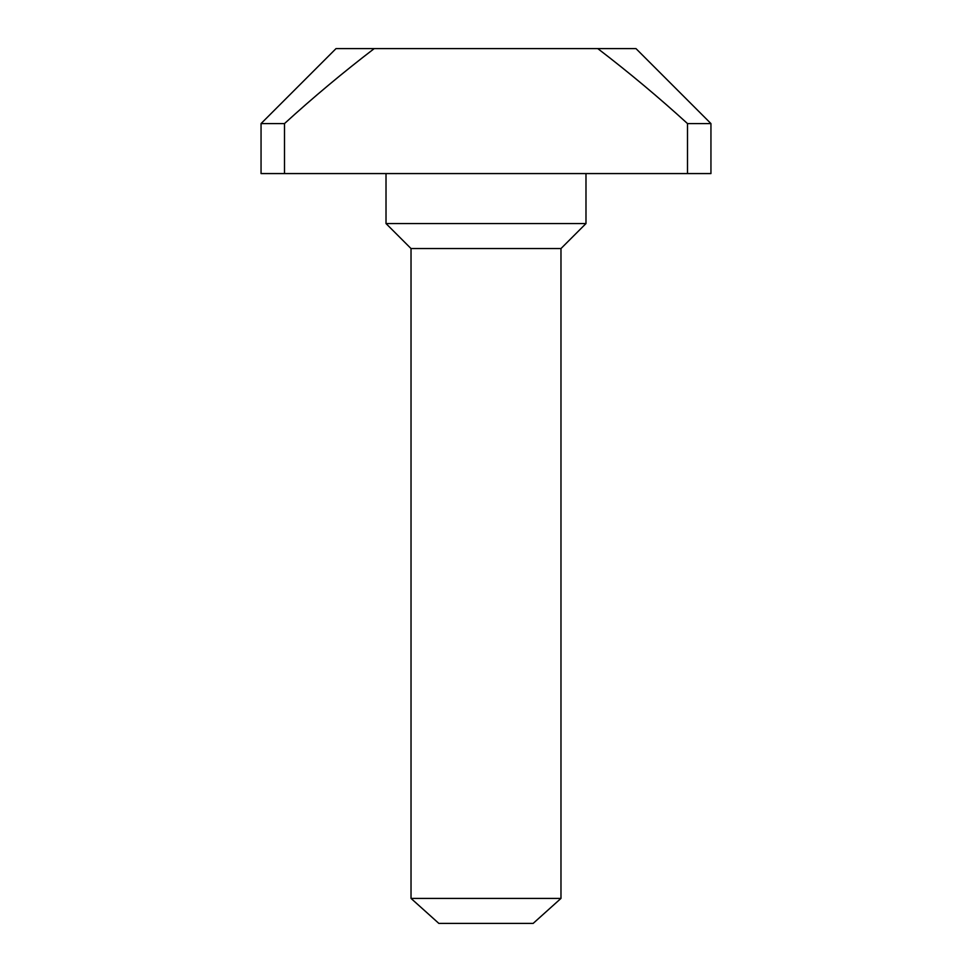 <?xml version="1.0" encoding="UTF-8"?>
<svg xmlns="http://www.w3.org/2000/svg" width="972" height="972" viewBox="0 0 972 972"><rect width="100%" height="100%" fill="white"/><g stroke="black" fill="none" stroke-linecap="round" stroke-linejoin="round"><path stroke-width="1.46" d="M560.978 898.407L411.022 898.407L438.846 923.4L533.154 923.4L560.978 898.407L560.978 248.553L585.982 223.56L585.982 173.575M411.022 898.407L411.022 248.553L560.978 248.553M411.022 248.553L386.018 223.56L585.982 223.56M687.508 173.575L261.055 173.575L261.055 123.578L336.033 48.6L635.967 48.6L710.945 123.578L687.508 123.578L687.508 173.575L710.945 173.575L710.945 123.578M261.055 123.578L284.492 123.578C313.288 97.334 343.201 72.341 374.22 48.6M284.492 173.575L284.492 123.578M597.78 48.6C628.763 72.305 658.676 97.309 687.508 123.578M386.018 223.56L386.018 173.575"/></g></svg>
